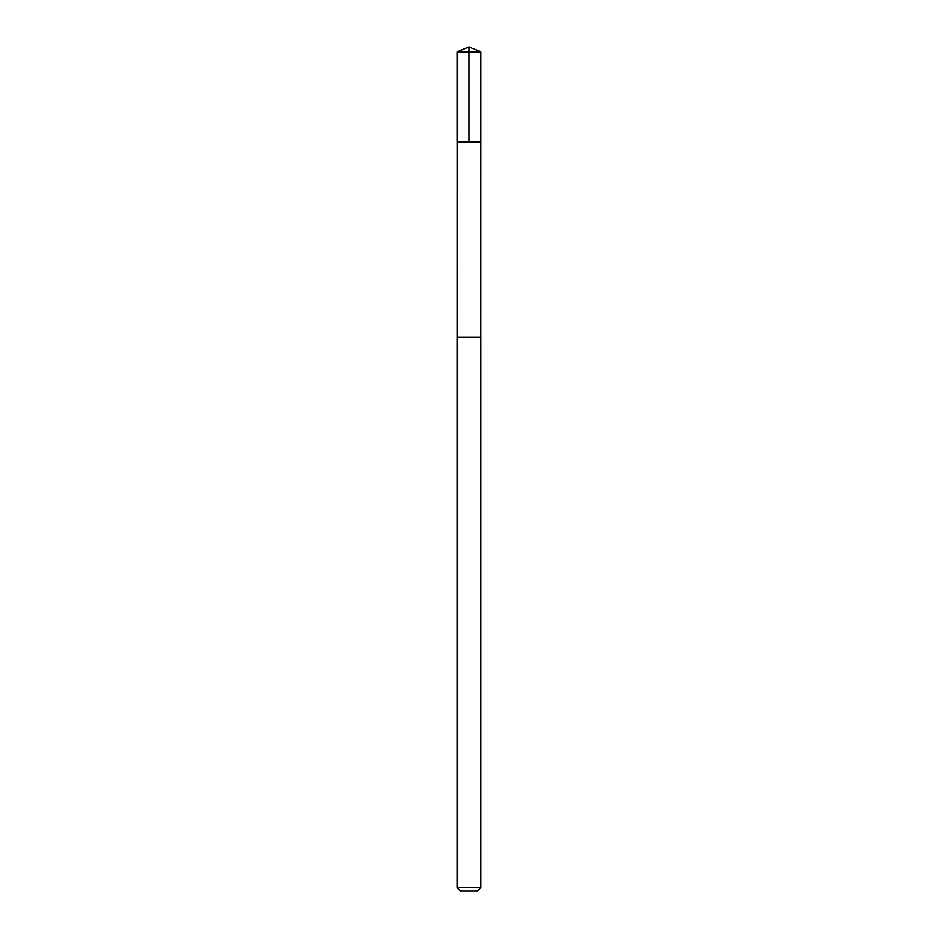 <?xml version="1.0" encoding="UTF-8"?>
<svg xmlns="http://www.w3.org/2000/svg" width="938" height="938" viewBox="0 0 938 938"><rect width="100%" height="100%" fill="white"/><g stroke="black" fill="none" stroke-linecap="round" stroke-linejoin="round"><path stroke-width="1.41" d="M457.181 141.873L480.866 141.873L480.866 51.813L457.134 51.813L457.134 141.873L480.866 141.873L480.842 337.094L457.158 337.094L457.181 141.873M480.795 337.094L457.134 337.094L457.134 887.676L480.866 887.676L480.866 337.094M477.407 891.1L460.558 891.1L457.134 887.676M469 141.873L469 46.9L457.134 51.813M469 46.9L480.866 51.813M477.442 891.1L480.866 887.676"/></g></svg>
